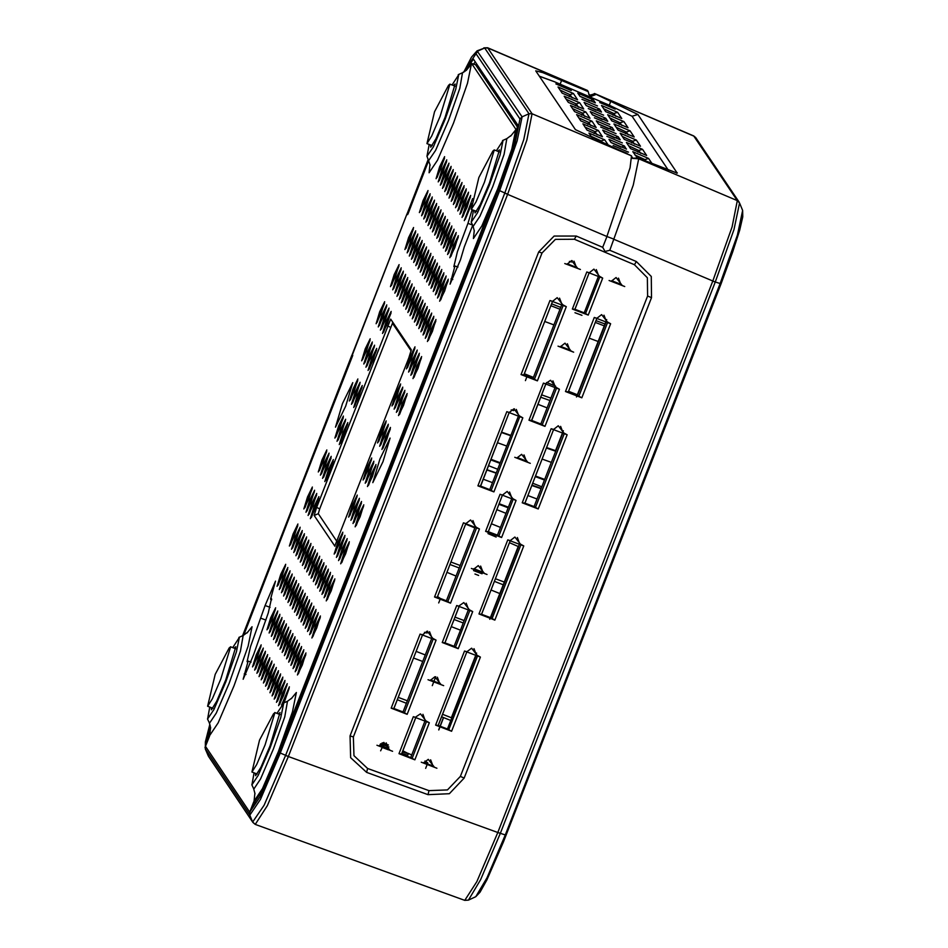 <?xml version="1.0" encoding="UTF-8"?>
<svg xmlns="http://www.w3.org/2000/svg" width="948" height="948" viewBox="0 0 948 948"><rect width="100%" height="100%" fill="white"/><g stroke="black" fill="none" stroke-linecap="round" stroke-linejoin="round"><path stroke-width="1.42" d="M609.126 280.513L624.756 286.497L609.126 280.513M622.089 285.336L616.07 277.586L611.377 281.248L624.756 286.497M564.747 263.532L580.377 269.516L564.747 263.532M577.711 268.355L571.691 260.617L566.999 264.267L577.711 268.355M558.04 346.139L573.67 352.123L558.04 346.139L571.004 350.961L564.984 343.212L560.292 346.861M514.705 457.303L530.323 463.299L514.705 457.303M527.657 462.126L521.637 454.388L516.944 458.05L530.323 463.299M471.357 568.48L486.988 574.464L471.357 568.48M484.321 573.303L478.302 565.553L473.609 569.215L486.988 574.464M428.01 679.657L443.64 685.641L428.01 679.657L440.974 684.48L434.954 676.73L430.262 680.38M376.925 745.282L392.555 751.266L376.925 745.282M389.889 750.105L383.869 742.355L379.176 746.017L392.555 751.266M421.303 762.251L436.933 768.236L421.303 762.251M434.267 767.074L428.247 759.336L423.555 762.986L436.933 768.236M599.764 102.502L615.205 109.138L599.764 102.502M555.895 83.839L571.336 90.475L555.895 83.839M581.977 99.327L597.418 105.963L581.977 99.327M588.198 108.57L603.639 115.218L588.198 108.57M594.42 117.813L609.86 124.461L594.42 117.813M600.641 127.056L616.082 133.704L600.641 127.056M606.874 136.299L622.303 142.947L606.874 136.299M613.095 145.554L628.524 152.19L613.095 145.554M567.26 263.781L576.42 267.289L574.073 261.15M379.437 745.531L388.585 749.027L386.239 742.888M430.522 679.906L439.671 683.401L437.336 677.263M473.87 568.729L483.018 572.236L480.672 566.086M517.217 457.564L526.365 461.06L524.019 454.921M560.552 346.387L569.712 349.883L567.366 343.745M423.815 762.5L432.975 766.008L430.629 759.869M611.638 280.762L620.798 284.258L618.452 278.12M588.684 94.231L590.118 95.179L594.834 93.745L637.921 114.424L677.251 173.152L638.051 157.937L638.668 158.849L633.264 185.085L609.848 250.331L605.002 251.445L602.703 247.309L576.23 236.099L554.13 236.088L538.725 251.967L350.061 735.861L350.594 757.653L366.603 772.419L367.587 768.437L428.97 790.679L447.492 789.862L460.361 776.4L647.65 296.025L647.354 277.705L634.496 264.717L574.37 239.263L576.23 236.099M588.27 91.589L587.393 90.439L487.58 47.755L532.112 113.748L631.51 155.816L575.377 129.686L535.774 70.851L542.849 72.652L588.27 91.589L589.04 94.859L590.948 96.412L595.451 94.646M532.112 113.748L528.937 113.784L484.665 48.004L477.022 50.872L522.075 116.817L517.158 140.885L499.549 190.726L280.288 753.115L260.416 799.377L249.774 815.197L252.689 821.987L264.16 805.184L285.526 755.414L504.774 193.06L523.723 139.652L528.937 113.772L532.112 113.748L526.839 140.043L507.595 194.21L288.334 756.587L267.336 805.682L255.308 824.405L464.769 900.339L476.832 881.628L497.83 832.51L712.813 281.129L732.081 226.939L737.343 200.609L693.675 135.884L594.562 93.508L592.512 94.836M609.848 250.331L636.369 261.553L651.252 276.508L651.477 297.731L464.176 778.107L449.399 793.772L427.986 794.673L366.603 772.419M614.174 239.24L606.921 236.467L602.703 247.309M606.921 236.467L504.751 193.108M631.51 155.816L630.1 167.784L606.981 236.336M587.665 90.676L487.841 47.981L484.665 48.004L477.804 51.05L463.679 72.202M541.829 486.786L532.717 483.184M497.641 469.319L488.528 465.717M490.815 459.863L499.987 463.299M535.3 476.56L544.484 479.996M491.04 459.27L500.212 462.719M535.525 475.991L544.697 479.439M551.333 462.434L542.126 459.057M506.706 446.07L497.51 442.692M537.078 498.992L527.87 495.614M492.45 482.627L483.255 479.261M499.193 503.779L508.365 507.227M491.408 523.758L500.485 527.432M504.3 582.131L495.449 578.79M482.07 573.753L473.538 570.53M460.147 565.482L450.975 562.034M243.209 635.433L352.585 355.938M408.055 213.679L428.579 159.987M604.954 323.991L596.091 320.649M581.989 315.34L574.926 312.674M560.789 307.342L551.629 303.893M210.243 725.623L207.659 740.862M413.387 716.652L429.373 722.767L414.916 759.822L398.942 753.707L413.387 716.652L415.817 717.446L401.371 754.501L412.06 758.578L426.517 721.523L420.497 713.785L416.16 716.712L401.632 754.015L410.78 757.523L425.225 720.456L422.879 714.318M451.307 626.604L444.968 642.851L454.128 646.346L460.432 630.183L451.307 626.604L454.068 619.506L463.252 622.931L468.573 609.291L466.226 603.153M464.828 71.491L473.384 59.12L517.691 124.923L513.378 145.921L498.056 189.339L278.653 752.072L262.667 788.44L253.673 801.925L252.026 806.155M543.417 383.134L559.403 389.249L544.946 426.304L528.972 420.189L543.417 383.134L545.847 383.928L531.401 420.983L542.102 425.06L556.547 388.005L550.527 380.267L546.19 383.193L540.763 397.165L549.947 400.589L555.255 386.95L552.909 380.8M537.99 404.263L531.662 420.497L540.81 424.005L547.115 407.841L537.99 404.263L540.763 397.165M456.735 605.476L472.708 611.59L458.263 648.645L442.289 642.543L456.735 605.476L459.164 606.27L444.707 643.325L455.407 647.401L469.853 610.346L463.845 602.62L459.507 605.547L454.068 619.506M500.082 494.311L516.056 500.414L501.611 537.48L485.625 531.366L500.082 494.311L502.499 495.093L488.054 532.16L498.755 536.236L513.2 499.181L507.192 491.443L502.499 495.093L488.315 531.674L497.463 535.17L511.92 498.115L509.574 491.976M586.765 271.969L602.738 278.072L588.293 315.127L572.319 309.024L586.765 271.969L589.194 272.751L574.749 309.806L585.437 313.895L599.894 276.828L593.875 269.102L589.194 272.751L575.009 309.332L584.158 312.828L598.603 275.773L596.256 269.635M549.947 300.469L566.3 306.714L537.398 380.835L521.044 374.579L549.947 300.469L552.554 301.322L523.663 375.432L534.34 379.508L563.231 305.386L557.234 297.672L552.554 301.322L523.912 374.958L533.072 378.453L561.963 304.344L559.616 298.205M420.094 634.046L436.068 640.161L407.178 714.271L391.204 708.168L420.094 634.046L422.524 634.84L393.621 708.95L404.322 713.038L433.212 638.916L427.204 631.19L422.524 634.84L393.882 708.476L403.042 711.972L431.933 637.862L429.586 631.724M463.442 522.881L479.415 528.984L450.525 603.106L434.54 596.991L463.442 522.881L465.859 523.663L436.969 597.785L447.669 601.861L476.56 527.752L470.552 520.014L465.859 523.663L437.229 597.299L446.378 600.807L475.28 526.685L472.934 520.547M506.789 411.705L522.763 417.819L493.861 491.929L477.887 485.826L506.789 411.705L509.206 412.499L480.316 486.608L491.005 490.685L519.907 416.575L513.899 408.837L509.206 412.499L480.577 486.134L489.725 489.63L518.627 415.52L516.269 409.37M464.473 651.027L480.458 657.13L451.556 731.252L435.582 725.137L464.473 651.027L466.902 651.809L438 725.931L448.7 730.007L477.602 655.898L471.583 648.159L466.902 651.809L438.272 725.445L447.42 728.953L476.311 654.831L473.964 648.693M507.82 539.85L523.794 545.965L494.903 620.075L478.93 613.972L507.82 539.85L510.249 540.644L481.347 614.754L492.048 618.831L520.938 544.721L514.93 536.983L510.249 540.644L481.608 614.28L490.768 617.776L519.658 543.666L517.312 537.516M551.167 428.686L567.141 434.788L538.251 508.91L522.265 502.796L551.167 428.686L553.585 429.468L524.694 503.589L535.395 507.666L564.285 433.544L558.277 425.818L553.585 429.468L524.955 503.104L534.103 506.599L563.005 432.489L560.659 426.351M594.325 317.438L610.678 323.695L581.776 397.805L565.435 391.548L594.325 317.438L596.932 318.291L568.042 392.413L578.718 396.477L607.621 322.367L601.613 314.641L596.932 318.291L568.302 391.927L577.451 395.435L606.353 321.313L603.995 315.174M249.774 815.197L249.727 812.199L252.014 806.144L261.932 791.165L278.653 752.072M252.583 806.357L252.014 806.144L249.466 813.526M249.727 812.199L259.942 796.948L279.044 752.463L498.316 190.086L515.214 142.188L519.966 119.021L475.695 53.254M407.711 213.513L407.379 212.968M352.739 355.417L351.874 355.287L352.229 355.82M205.491 749.406L208.43 756.243L205.005 747.498L206.332 744.073M209.875 724.331L205.432 746.384M693.936 136.121L695.666 137.555L693.936 136.121L594.562 93.508M631.818 158.292L638.668 158.849L737.343 200.609L739.582 202.991L733.953 229.546L715.302 282.018L500.331 833.387L480.66 879.649L468.419 900.114L475.754 896.654L486.988 877.765L505.225 834.892L497.842 832.474M721.025 283.796L506.102 835.081L505.225 834.892L720.172 283.594L737.378 235.021L742.64 210.468L739.582 202.991M574.37 239.263L555.409 239.429L542.066 253.009L353.403 736.904L353.971 755.627L367.587 768.437M631.795 156.764L632.861 158.363L631.818 158.186M617.515 149.251L627.09 153.292M592.595 138.538L588.909 133.052L604.706 139.783L608.509 145.435M637.613 158.352L632.778 151.716L648.574 158.446L652.295 163.957M626.474 149.037L611.022 142.473L608.936 139.38L624.4 145.956L626.296 149.097M642.543 149.286L646.678 155.508L630.527 148.563L626.367 142.401L642.543 149.286L638.715 150.459L628.678 145.814M598.318 130.469L602.454 136.69L587.013 130.054L582.854 123.88L598.318 130.469L594.941 131.618L584.975 127.02M618.167 136.713L620.229 139.866L604.8 133.23L602.715 130.137L618.167 136.713L614.802 137.875L604.848 133.277M636.321 140.043L640.457 146.265L624.305 139.32L620.146 133.158L636.321 140.043L632.494 141.216L622.457 136.571M592.085 121.225L596.221 127.447L580.792 120.811L576.633 114.637L592.085 121.225L588.72 122.375L578.742 117.777M596.328 120.823L612.124 127.542L614.185 130.694L598.401 123.915L596.328 120.823M630.1 130.8L634.224 137.022L618.084 130.077L613.925 123.915L630.1 130.8L626.273 131.973L616.236 127.328M585.864 111.983L590 118.204L574.559 111.568L570.412 105.406L585.864 111.983L582.499 113.132L572.521 108.534M605.725 118.227L607.787 121.38L592.346 114.744L590.272 111.651L605.725 118.227L602.359 119.389L592.405 114.791M623.879 121.557L628.003 127.779L611.863 120.834L607.704 114.672L623.879 121.557L620.051 122.73L610.014 118.085M579.643 102.74L583.778 108.961L568.338 102.325L564.19 96.163L579.643 102.74L576.277 103.889L566.3 99.291M599.503 108.984L601.565 112.137L586.125 105.489L584.051 102.408L599.503 108.984L596.126 110.146L586.184 105.548M617.658 112.314L621.781 118.536L605.642 111.591L601.482 105.429L617.658 112.314L613.83 113.487L603.781 108.842M573.422 93.497L577.557 99.718L562.117 93.082L557.969 86.92L573.422 93.497L570.044 94.646L560.078 90.048M593.282 99.741L595.344 102.894L579.903 96.246L577.83 93.165L593.282 99.741L589.905 100.903L579.963 96.305M668.577 170.522L632.032 116.248L609.291 105.181L554.177 81.67L539.459 76.326M554.177 81.67L539.365 76.184M550.871 398.196L541.675 394.795M499.857 593.543L491.064 590.023M456.047 576.005L446.946 572.367M503.281 584.762L494.429 581.397M478.61 575.377L475.007 574.014M459.176 567.994L450.016 564.51M464.188 620.537L454.993 617.148M651.477 297.731L647.65 296.025M464.176 778.107L460.361 776.4M542.066 253.009L538.725 251.967M353.403 736.904L350.061 735.861M637.921 114.424L632.032 116.248M677.299 172.927L676.647 173.129M560.185 84.182L561.643 80.201M638.051 157.937L631.818 158.257M547.115 407.841L549.947 400.589M460.432 630.183L463.252 622.931M646.169 161.373L644.984 159.608L634.982 154.986M608.521 128.703L598.721 124.152M621.094 147.224L611.069 142.52M602.395 142.84L601.115 140.944L591.114 136.334M640.694 153.386L638.715 150.459L637.862 152.19M622.018 125.657L620.051 122.73L619.198 124.461M628.251 134.9L626.273 131.973L625.419 133.704M634.473 144.143L632.494 141.216L631.641 142.947M572.201 97.845L570.044 94.646L569.12 96.542M578.422 107.088L576.277 103.889L575.341 105.785M584.643 116.331L582.499 113.132L581.562 115.028M590.865 125.574L588.72 122.375L587.784 124.271M615.797 116.414L613.83 113.487L612.977 115.218M597.086 134.817L594.941 131.618L594.005 133.514M252.867 822.354L208.975 757.144M490.578 618.191L518.52 546.593L509.491 542.754M496.148 537.066L487.983 533.582M474.782 527.965L465.764 524.125M541.071 488.73L531.804 485.53M496.136 473.194L486.869 469.983M541.213 488.374L531.947 485.186M496.254 472.886L486.976 469.698M508.152 507.784L498.98 504.324M505.995 513.295L496.894 509.68M555.706 451.212L546.439 448.013M510.759 435.677L501.492 432.478M555.86 450.81L546.593 447.622M510.901 435.322L501.622 432.122M265.049 605.535L275.524 581.148L270.536 599.219L271.495 598.544L268.343 612.906L253.614 654.76L243.198 679.206L248.115 661.076L247.049 661.645L250.533 646.702L265.049 605.535L270.073 607.265M457.955 267.028L454.933 266.068L453.867 266.637L457.351 251.682L467.957 223.337L472.116 209.709M390.078 438.142L379.875 459.057L372.825 482.686L382.956 461.676L390.078 438.142M352.727 382.672L342.524 403.575L335.485 427.204L345.617 406.194L352.727 382.672M429.171 144.428L426.967 156.313L433.319 146.881L445.252 119.093L455.787 89.231L458.761 74.785L452.054 84.941M473.467 210.231L471.274 222.116L477.614 212.684L489.547 184.896L500.094 155.034L503.056 140.588L496.361 150.744M254.088 772.904L251.895 784.79L258.235 775.369L270.168 747.581L280.715 717.719L283.677 703.262L276.982 713.417M209.792 707.101L207.588 718.987L213.94 709.554L225.873 681.778L236.407 651.916L239.382 637.459L232.675 647.614M430.57 144.961L430.724 147.153L435.962 138.775L445.098 117.291L455.147 84.052L453.452 85.474M474.865 210.764L475.019 212.956L480.269 204.578L489.393 183.094L499.442 149.855L497.747 151.277M255.486 773.45L255.64 775.642L260.89 767.252L270.014 745.78L280.063 712.529L278.368 713.962M211.191 707.646L211.345 709.839L216.582 701.449L225.719 679.977L235.768 646.726L234.073 648.159M251.137 662.048L248.115 661.076M472.661 225.292L464.33 246.93L460.432 259.752L450.016 284.187L454.933 266.068M252.654 821.892L208.453 756.243L205.55 749.311L205.515 746.349L209.461 736.24L210.515 727.092M334.786 546.19L408.884 357.823L411.337 349.765L390.683 319.097L316.585 507.464L314.132 515.522L334.834 546.19M466.061 70.519L471.654 63.552L515.961 129.366L511.967 148.789L497.807 188.948L278.297 751.942M407.936 213.975L407.071 213.727L407.676 214.639L428.792 160.473L435.665 150.424L448.499 120.55L459.839 88.437L462.517 72.783L467.186 69.358M407.071 213.75L243.719 635.196M253.199 805.99L252.227 805.634M473.656 64.002L475.268 61.904M265.914 620.122L261.138 618.357M271.732 599.752L270.536 599.219M472.554 225.055L467.957 223.337M471.417 63.362L475.493 64.654L517.881 127.625M524.22 374.176L527.135 376.19L525.429 380.563M527.135 376.19L524.031 374.673M437.336 597.015L440.453 598.532L437.538 596.517M440.453 598.532L438.746 602.904M514.397 408.872L513.709 410.65L511.185 409.927M427.714 631.214L427.015 632.991L424.491 632.269M572.189 260.641L571.644 262.051L569.404 261.411M380.563 750.792L383.039 745.792L380.136 744.381M383.039 745.792L380.515 743.979M274.896 712.671L273.439 713.808L259.456 740.198L251.895 772.063L256.659 764.562L265.073 744.903L274.896 712.671M230.601 646.868L229.143 648.005L215.149 674.395L207.6 706.26L212.364 698.759L220.777 679.1L230.601 646.868M449.98 84.194L448.523 85.332L434.528 111.722L426.979 143.586L431.743 136.085L440.156 116.414L449.98 84.194M494.275 149.997L492.818 151.135L478.835 177.525L471.274 209.389L476.038 201.888L484.452 182.217L494.275 149.997M476.465 654.404L451.722 717.92L442.621 714.282M450.738 720.421L443.451 717.494L438.651 729.794M438.782 729.984L443.581 717.672M397.295 699.731L406.443 703.25M441.638 716.795L443.451 717.494M398.231 697.337L407.367 700.856M435.724 676.777L432.264 685.677M422.701 661.526L413.565 658.007M425.285 654.914L416.136 651.395M402.379 752.108L408.327 753.672L402.876 750.804M401.798 753.589L407.747 755.153L408.327 753.672M388.384 745.01L382.163 742.841M382.874 746.206L388.716 748.659M388.253 749.726L382.376 747.474M408.043 753.352L411.788 754.928M424.905 760.948L427.785 762.95L423.875 762.37M410.555 758.021L401.431 754.667M380.812 743.706L388.917 747.024M383.904 744.891L383.324 746.372M573.67 352.123L571.004 350.961M279.044 752.463L288.334 756.563L500.331 833.387M715.302 282.018L614.126 239.358M634.496 264.717L636.369 261.553M555.836 450.798L563.148 432.063M577.261 395.849L606.495 320.886M598.129 341.481L589.265 338.152M553.952 324.891L544.78 321.455M524.374 373.773L533.487 377.375M546.605 382.565L555.504 386.085M568.563 391.24L577.379 394.724M428.295 159.323L407.356 213.004L428.283 159.311M351.886 355.31L242.546 635.729M721.037 283.76L712.789 281.177M475.754 896.654L480.079 892.187L486.869 879.815L503.364 842.025L721.049 283.784L732.603 252.31L739.618 230.21L742.794 216.855L742.64 210.468M737.343 200.609L737.994 200.964M739.061 202.019L695.702 137.614M550.883 305.789L560.055 309.238M595.38 322.486L604.243 325.816M427.986 794.673L428.97 790.679M609.291 105.181L610.749 101.199M606.353 321.313L610.678 323.695M577.451 395.435L581.776 397.805M568.302 391.927L565.435 391.548M563.005 432.489L567.141 434.788M534.103 506.599L538.251 508.91M524.955 503.104L522.265 502.796M519.658 543.666L523.794 545.965M490.768 617.776L494.903 620.075M481.608 614.28L478.93 613.972M476.311 654.831L480.458 657.13M447.42 728.953L451.556 731.252M438.272 725.445L435.582 725.137M584.158 312.828L588.293 315.127M575.009 309.332L572.319 309.024M555.255 386.95L559.403 389.249M540.81 424.005L544.946 426.304M531.662 420.497L528.972 420.189M511.92 498.115L516.056 500.414M497.463 535.17L501.611 537.48M488.315 531.674L485.625 531.366M468.573 609.291L472.708 611.59M454.128 646.346L458.263 648.645M444.968 642.851L442.289 642.543M425.225 720.456L429.373 722.767M410.78 757.523L414.916 759.822M401.632 754.015L398.942 753.707M561.963 304.344L566.3 306.714M533.072 378.453L537.398 380.835M523.912 374.958L521.044 374.579M518.627 415.52L522.763 417.819M489.725 489.63L493.861 491.929M480.577 486.134L477.887 485.826M475.28 526.685L479.415 528.984M446.378 600.807L450.525 603.106M437.229 597.299L434.54 596.991M431.933 637.862L436.068 640.161M403.042 711.972L407.178 714.271M393.882 708.476L391.204 708.168M598.603 275.773L602.738 278.072M644.474 160.65L644.984 159.608L648.574 158.446M620.987 147.177L624.4 145.956M600.57 142.058L601.115 140.944L604.706 139.783M612.124 127.542L608.545 128.703M528.937 113.784L522.075 116.817L519.966 119.021M484.665 48.016L487.841 47.992M507.595 194.21L498.316 190.086M252.689 821.987L254.965 824.144M285.526 755.414L288.334 756.563M427.418 341.505L431.067 329.525L436.009 319.464L432.359 331.445L427.418 341.505M412.973 378.56L416.622 366.58L421.564 356.519L417.914 368.499L412.973 378.56M398.516 415.615L402.165 403.635L407.107 393.586L403.457 405.554L398.516 415.615M355.18 526.792L358.83 514.811L363.771 504.751L360.121 516.731L355.18 526.792M340.723 563.847L344.373 551.866L349.314 541.806L345.664 553.786L340.723 563.847M326.278 600.902L329.928 588.921L334.869 578.873L331.219 590.841L326.278 600.902M311.833 637.957L315.483 625.988L320.424 615.927L316.774 627.896L311.833 637.957M297.388 675.012L301.037 663.043L305.979 652.982L302.329 664.963L297.388 675.012M281.544 705.028L289.353 686.814L284.08 702.764M295.207 671.788L298.857 659.82L303.798 649.759L300.149 661.728L295.207 671.788M309.664 634.733L313.314 622.753L318.255 612.704L314.606 624.673L309.664 634.733M324.109 597.678L327.759 585.698L332.701 575.637L329.051 587.618L324.109 597.678M338.555 560.624L342.204 548.643L347.146 538.582L343.496 550.563L338.555 560.624M353 523.557L356.649 511.588L361.591 501.528L357.941 513.508L353 523.557M367.457 486.502L371.106 474.533L376.048 464.473L372.398 476.441L367.457 486.502M381.902 449.447L385.552 437.466L390.493 427.418L386.843 439.386L381.902 449.447M396.347 412.392L399.997 400.411L404.938 390.351L401.288 402.331L396.347 412.392M410.792 375.337L414.442 363.357L419.383 353.296L415.734 365.276L410.792 375.337M425.249 338.27L428.899 326.302L433.84 316.241L430.191 328.221L425.249 338.27M439.694 301.215L443.344 289.247L448.286 279.186L444.636 291.154L439.694 301.215M437.526 297.992L441.176 286.012L446.117 275.963L442.467 287.931L437.526 297.992M423.069 335.047L426.719 323.078L431.66 313.018L428.01 324.986L423.069 335.047M408.624 372.102L412.273 360.133L417.215 350.073L413.565 362.053L408.624 372.102M406.455 368.879L410.105 356.91L415.046 346.849L411.396 358.818L406.455 368.879M394.178 409.169L397.828 397.188L402.77 387.128L399.12 399.108L394.178 409.169M379.733 446.224L383.383 434.243L388.325 424.183L384.675 436.163L379.733 446.224M365.276 483.279L368.926 471.298L373.868 461.249L370.218 473.218L365.276 483.279M350.831 520.334L354.481 508.365L359.422 498.304L355.773 510.273L350.831 520.334M336.386 557.388L340.036 545.42L344.977 535.359L341.327 547.34L336.386 557.388M321.941 594.455L325.591 582.475L330.532 572.414L326.882 584.395L321.941 594.455M307.484 631.51L311.134 619.53L316.075 609.469L312.425 621.45L307.484 631.51M293.039 668.565L296.688 656.585L301.63 646.536L297.98 658.505L293.039 668.565M278.594 705.62L282.243 693.652L287.185 683.591L283.535 695.559L278.594 705.62M276.425 702.397L280.075 690.417L285.016 680.368L281.366 692.336L276.425 702.397M290.87 665.342L294.52 653.362L299.461 643.301L295.812 655.281L290.87 665.342M305.315 628.287L308.965 616.307L313.906 606.246L310.257 618.226L305.315 628.287M303.147 625.052L306.796 613.083L311.738 603.023L308.088 615.003L303.147 625.052M288.702 662.119L292.351 650.138L297.293 640.078L293.643 652.058L288.702 662.119M274.245 699.174L277.906 687.193L282.836 677.133L279.186 689.113L274.245 699.174M252.535 666.918L256.185 654.938L261.127 644.877L257.477 656.857L252.535 666.918M266.981 629.863L270.63 617.883L275.572 607.822L271.922 619.802L266.981 629.863M281.438 592.796L285.087 580.828L290.029 570.767L286.379 582.747L281.438 592.796M283.606 596.031L287.256 584.051L292.197 573.99L288.548 585.971L283.606 596.031M269.161 633.086L272.811 621.106L277.752 611.045L274.102 623.026L269.161 633.086M254.704 670.141L258.354 658.161L263.295 648.1L259.645 660.081L254.704 670.141M256.884 673.364L260.534 661.384L265.476 651.335L261.826 663.304L256.884 673.364M271.329 636.309L274.979 624.329L279.921 614.268L276.271 626.249L271.329 636.309M285.775 599.255L289.424 587.274L294.366 577.214L290.716 589.194L285.775 599.255M287.943 602.478L291.593 590.497L296.534 580.449L292.885 592.417L287.943 602.478M273.498 639.533L277.148 627.564L282.089 617.504L278.439 629.472L273.498 639.533M259.053 676.588L262.703 664.619L267.644 654.558L263.994 666.539L259.053 676.588M261.221 679.823L264.871 667.842L269.813 657.782L266.163 669.762L261.221 679.823M275.667 642.756L279.316 630.787L284.258 620.727L280.608 632.707L275.667 642.756M290.124 605.701L293.773 593.732L298.715 583.672L295.053 595.64L290.124 605.701M292.292 608.924L295.942 596.956L300.883 586.895L297.234 598.875L292.292 608.924M277.847 645.991L281.497 634.011L286.438 623.95L282.777 635.93L277.847 645.991M263.39 683.046L267.04 671.065L271.981 661.005L268.331 672.985L263.39 683.046M265.57 686.269L269.22 674.289L274.162 664.24L270.5 676.208L265.57 686.269M280.016 649.214L283.665 637.234L288.607 627.173L284.957 639.153L280.016 649.214M294.461 612.159L298.11 600.179L303.052 590.118L299.402 602.099L294.461 612.159M296.629 615.382L300.279 603.402L305.22 593.341L301.571 605.322L296.629 615.382M282.184 652.437L285.834 640.457L290.775 630.408L287.126 642.377L282.184 652.437M267.739 689.492L271.389 677.524L276.33 667.463L272.68 679.432L267.739 689.492M269.907 692.715L273.557 680.747L278.499 670.686L274.849 682.667L269.907 692.715M284.353 655.66L288.002 643.692L292.944 633.631L289.294 645.6L284.353 655.66M298.81 618.606L302.459 606.625L307.389 596.576L303.739 608.545L298.81 618.606M300.978 621.829L304.628 609.86L309.569 599.8L305.92 611.768L300.978 621.829M286.533 658.884L290.183 646.915L295.112 636.855L291.463 648.835L286.533 658.884M272.076 695.951L275.726 683.97L280.667 673.91L277.017 685.89L272.076 695.951M435.345 294.769L438.995 282.788L443.937 272.728L440.287 284.708L435.345 294.769M420.9 331.824L424.55 319.843L429.491 309.795L425.842 321.763L420.9 331.824M412.214 318.919L415.864 306.951L420.805 296.89L417.156 308.858L412.214 318.919M426.659 281.864L430.309 269.884L435.251 259.835L431.601 271.803L426.659 281.864M414.383 322.142L418.032 310.174L422.974 300.113L419.324 312.093L414.383 322.142M428.84 285.087L432.489 273.119L437.431 263.058L433.781 275.027L428.84 285.087M416.563 325.377L420.213 313.397L425.154 303.336L421.505 315.317L416.563 325.377M431.008 288.311L434.658 276.342L439.599 266.281L435.95 278.262L431.008 288.311M418.732 328.601L422.381 316.62L427.323 306.56L423.673 318.54L418.732 328.601M433.177 291.546L436.827 279.565L441.768 269.505L438.118 281.485L433.177 291.546M410.046 315.696L413.695 303.716L418.637 293.667L414.987 305.635L410.046 315.696M403.528 306.014L407.178 294.046L412.119 283.985L408.469 295.966L403.528 306.014M405.697 309.249L409.346 297.269L414.288 287.208L410.638 299.189L405.697 309.249M407.877 312.473L411.527 300.492L416.468 290.432L412.818 302.412L407.877 312.473M424.491 278.641L428.141 266.661L433.082 256.6L429.432 268.58L424.491 278.641M422.322 275.418L425.972 263.437L430.913 253.377L427.264 265.357L422.322 275.418M420.154 272.183L423.803 260.214L428.745 250.154L425.095 262.134L420.154 272.183M417.973 268.959L421.623 256.991L426.564 246.93L422.915 258.899L417.973 268.959M415.805 265.736L419.454 253.756L424.396 243.707L420.746 255.676L415.805 265.736M413.636 262.513L417.286 250.533L422.227 240.472L418.578 252.452L413.636 262.513M411.468 259.29L415.117 247.309L420.059 237.249L416.409 249.229L411.468 259.29M397.022 296.345L400.672 284.364L405.602 274.304L401.952 286.284L397.022 296.345M399.191 299.568L402.841 287.588L407.782 277.527L404.132 289.507L399.191 299.568M401.36 302.791L405.009 290.823L409.951 280.762L406.301 292.731L401.36 302.791M382.565 333.4L386.215 321.419L391.157 311.359L387.507 323.339L382.565 333.4M380.397 330.177L384.047 318.196L388.988 308.136L385.338 320.116L380.397 330.177M394.842 293.122L398.492 281.141L403.433 271.081L399.783 283.061L394.842 293.122M365.952 367.231L369.601 355.251L374.543 345.191L370.893 357.171L365.952 367.231M368.12 370.455L371.77 358.474L376.712 348.426L373.062 360.394L368.12 370.455M279.257 589.573L282.907 577.593L287.848 567.544L284.199 579.512L279.257 589.573M293.714 552.518L297.364 540.538L302.305 530.477L298.656 542.457L293.714 552.518M295.883 555.741L299.532 543.761L304.474 533.712L300.824 545.681L295.883 555.741M298.051 558.965L301.701 546.996L306.642 536.935L302.993 548.916L298.051 558.965M310.328 518.686L313.978 506.706L318.919 496.645L315.269 508.626L310.328 518.686M308.159 515.463L311.809 503.483L316.751 493.422L313.101 505.403L308.159 515.463M322.604 478.408L326.254 466.428L331.196 456.367L327.546 468.348L322.604 478.408M324.773 481.631L328.423 469.651L333.364 459.59L329.714 471.571L324.773 481.631M339.23 444.576L342.88 432.596L347.821 422.535L344.16 434.516L339.23 444.576M337.05 441.341L340.699 429.373L345.641 419.312L341.991 431.293L337.05 441.341M351.507 404.286L355.156 392.306L360.098 382.257L356.448 394.226L351.507 404.286M353.675 407.51L357.325 395.541L362.266 385.481L358.617 397.461L353.675 407.51M392.01 405.934L395.66 393.965L400.601 383.904L396.951 395.885L392.01 405.934M377.553 443L381.203 431.02L386.144 420.959L382.494 432.94L377.553 443M363.108 480.055L366.757 468.075L371.699 458.014L368.049 469.995L363.108 480.055M348.663 517.11L352.312 505.13L357.254 495.081L353.604 507.05L348.663 517.11M334.217 554.165L337.867 542.197L342.809 532.136L339.159 544.105L334.217 554.165M319.76 591.22L323.41 579.252L328.352 569.191L324.702 581.171L319.76 591.22M317.592 587.997L321.242 576.029L326.183 565.968L322.533 577.936L317.592 587.997M315.423 584.774L319.073 572.793L324.015 562.745L320.365 574.713L315.423 584.774M313.255 581.551L316.905 569.57L321.846 559.51L318.196 571.49L313.255 581.551M311.086 578.327L314.736 566.347L319.666 556.286L316.016 568.267L311.086 578.327M308.906 575.092L312.556 563.124L317.497 553.063L313.847 565.044L308.906 575.092M306.737 571.869L310.387 559.901L315.329 549.84L311.679 561.809L306.737 571.869M304.569 568.646L308.219 556.666L313.16 546.617L309.51 558.585L304.569 568.646M302.4 565.423L306.05 553.442L310.991 543.382L307.33 555.362L302.4 565.423M300.22 562.2L303.87 550.219L308.811 540.159L305.161 552.139L300.22 562.2M277.089 586.35L280.738 574.37L285.68 564.309L282.03 576.289L277.089 586.35M291.534 549.295L295.183 537.315L300.125 527.254L296.475 539.234L291.534 549.295M289.365 546.072L293.015 534.091L297.956 524.031L294.307 536.011L289.365 546.072M303.81 509.005L307.46 497.036L312.402 486.976L308.752 498.956L303.81 509.005M305.991 512.24L309.641 500.26L314.582 490.199L310.932 502.179L305.991 512.24M320.436 475.173L324.086 463.205L329.027 453.144L325.377 465.124L320.436 475.173M318.267 471.95L321.917 459.97L326.859 449.921L323.209 461.889L318.267 471.95M334.881 438.118L338.531 426.138L343.472 416.089L339.822 428.058L334.881 438.118M349.326 401.063L352.976 389.083L357.917 379.022L354.268 391.003L349.326 401.063M363.783 364.008L367.433 352.028L372.374 341.967L368.725 353.948L363.783 364.008M361.603 360.785L365.253 348.805L370.194 338.744L366.544 350.724L361.603 360.785M378.228 326.953L381.878 314.973L386.82 304.912L383.17 316.893L378.228 326.953M376.06 323.718L379.71 311.75L384.651 301.689L381.001 313.67L376.06 323.718M390.505 286.663L394.155 274.683L399.096 264.634L395.446 276.603L390.505 286.663M392.673 289.887L396.323 277.918L401.265 267.857L397.615 279.838L392.673 289.887M404.95 249.608L408.6 237.628L413.541 227.567L409.892 239.548L404.95 249.608M419.395 212.553L423.045 200.573L427.986 190.512L424.337 202.493L419.395 212.553M421.576 215.777L425.225 203.796L430.155 193.736L426.505 205.716L421.576 215.777M436.021 178.722L439.671 166.741L444.612 156.681L440.962 168.661L436.021 178.722M438.189 181.945L441.839 169.965L446.781 159.904L443.131 171.884L438.189 181.945M423.744 219L427.394 207.019L432.335 196.971L428.686 208.939L423.744 219M409.299 256.055L412.949 244.086L417.878 234.026L414.229 246.006L409.299 256.055M407.119 252.832L410.768 240.851L415.71 230.802L412.06 242.771L407.119 252.832M425.913 222.223L429.562 210.255L434.504 200.194L430.854 212.174L425.913 222.223M440.358 185.168L444.008 173.188L448.949 163.139L445.299 175.107L440.358 185.168M442.526 188.391L446.176 176.423L451.118 166.362L447.468 178.343L442.526 188.391M444.707 191.626L448.357 179.646L453.298 169.585L449.648 181.566L444.707 191.626M430.25 228.681L433.9 216.701L438.841 206.64L435.191 218.621L430.25 228.681M428.081 225.458L431.731 213.478L436.673 203.417L433.023 215.397L428.081 225.458M446.875 194.85L450.525 182.869L455.467 172.809L451.817 184.789L446.875 194.85M449.044 198.073L452.694 186.092L457.635 176.044L453.985 188.012L449.044 198.073M451.212 201.296L454.862 189.327L459.804 179.267L456.154 191.235L451.212 201.296M436.767 238.351L440.417 226.382L445.359 216.322L441.709 228.302L436.767 238.351M434.599 235.128L438.249 223.159L443.19 213.099L439.54 225.067L434.599 235.128M432.43 231.904L436.08 219.924L441.021 209.875L437.372 221.844L432.43 231.904M453.393 204.519L457.043 192.551L461.984 182.49L458.334 194.47L453.393 204.519M438.936 241.586L442.586 229.606L447.527 219.545L443.877 231.525L438.936 241.586M455.561 207.754L459.211 195.774L464.153 185.713L460.503 197.694L455.561 207.754M441.116 244.809L444.766 232.829L449.708 222.768L446.058 234.749L441.116 244.809M443.285 248.032L446.935 236.052L451.876 226.003L448.226 237.972L443.285 248.032M457.73 210.977L461.38 198.997L466.321 188.936L462.671 200.917L457.73 210.977M449.802 257.714L453.452 245.733L458.394 235.673L454.744 247.653L449.802 257.714M471.689 203.63L464.247 220.647L472.602 198.665M462.079 217.424L465.729 205.455L470.67 195.395L467.02 207.363L462.079 217.424M459.899 214.201L463.548 202.22L468.49 192.171L464.84 204.14L459.899 214.201M445.453 251.256L449.103 239.287L454.045 229.226L450.395 241.195L445.453 251.256M447.622 254.479L451.272 242.51L456.213 232.45L452.563 244.43L447.622 254.479M473.253 211.001L471.855 210.527M471.215 222.022L473.147 226.371L479.961 216.227L492.806 186.353L504.135 154.24L506.813 138.586L511.482 135.161M251.836 784.695L253.768 789.044L260.582 778.9L273.427 749.027L284.756 716.913L287.434 701.271L292.103 697.846M207.541 718.892L209.461 723.241L216.286 713.097L229.12 683.224L240.46 651.11L243.138 635.468L247.807 632.032M246.895 633.015L252.073 626.758L248.127 646.015L234.085 685.807L218.17 722.826L209.721 735.387L210.551 727.471M291.19 698.818L296.368 692.573L292.422 711.818L278.38 751.61L262.466 788.629L254.017 801.202L254.846 793.275M510.569 136.133L515.748 129.888L511.801 149.144L497.759 188.936L481.845 225.956L473.396 238.517L474.225 230.601M466.274 70.33L471.452 64.085L467.506 83.341L453.464 123.133L437.549 160.153L429.1 172.714L429.93 164.786M205.515 746.349L249.727 812.033M411.195 350.961L392.519 323.221L319.725 508.863L318.255 513.697L337.132 541.746M314.132 515.522L318.255 513.697M316.585 507.464L319.725 508.863M392.519 323.221L392.733 322.13M387.388 325.887L390.529 327.285M246.018 674.526L244.205 673.898M452.836 279.506L451.023 278.89M517.561 129.829L515.961 129.366M475.493 64.654L471.654 63.552M249.632 814.806L205.55 749.311M451.414 717.802L476.643 653.077M489.808 619.305L518.212 546.463M555.552 450.703L563.337 430.724M576.503 396.963L606.684 319.559M695.678 137.567L693.675 135.884M464.769 900.339L468.419 900.114M242.534 635.729L351.874 355.287M209.864 724.296L205.337 741.929L205.396 749.228M477.034 50.872L471.488 57.153L463.643 72.226M483.883 47.815L487.58 47.755M253.08 822.686L255.285 824.393M592.678 94.729L589.964 94.99L588.661 94.196M456.047 234.038L448.677 253.234M453.879 230.814L446.496 249.999M468.324 193.759L460.953 212.945M470.504 196.983L463.122 216.168M471.701 203.524L465.29 219.403M458.228 237.273L450.845 256.458M466.155 190.536L458.773 209.721M451.71 227.591L444.328 246.776M449.542 224.368L442.159 243.553M463.987 187.313L456.604 206.498M447.373 221.145L439.991 240.33M461.818 184.078L454.436 203.275M440.856 211.463L433.473 230.648M443.024 214.686L435.642 233.872M445.193 217.91L437.81 237.107M459.65 180.855L452.267 200.04M457.469 177.632L450.087 196.817M455.301 174.408L447.918 193.593M436.507 205.005L429.124 224.202M438.687 208.24L431.304 227.425M453.132 171.173L445.75 190.37M450.964 167.95L443.581 187.147M448.783 164.727L441.401 183.912M434.338 201.782L426.956 220.979M415.544 232.39L408.161 251.576M417.724 235.614L410.342 254.811M432.17 198.559L424.787 217.744M446.615 161.504L439.232 180.689M444.446 158.28L437.064 177.466M430.001 195.335L422.618 214.521M427.821 192.112L420.438 211.297M413.375 229.167L405.993 248.352M401.099 269.445L393.716 288.642M398.93 266.222L391.548 285.407M384.485 303.277L377.103 322.462M386.654 306.5L379.271 325.697M370.028 340.332L362.646 359.529M372.209 343.567L364.826 362.752M357.751 380.622L350.369 399.807M343.306 417.677L335.924 436.862M326.693 451.509L319.31 470.694M328.861 454.732L321.479 473.917M314.416 491.787L307.034 510.984M312.236 488.564L304.853 507.749M297.791 525.619L290.408 544.816M299.959 528.854L292.577 548.039M285.514 565.909L278.131 585.094M308.645 541.746L301.263 560.943M310.826 544.981L303.443 564.167M312.994 548.205L305.611 567.39M315.163 551.428L307.78 570.613M317.331 554.651L309.949 573.848M319.512 557.886L312.129 577.071M321.68 561.109L314.298 580.294M323.849 564.333L316.466 583.518M326.017 567.556L318.635 586.741M328.198 570.779L320.815 589.976M342.643 533.724L335.26 552.909M357.088 496.669L349.705 515.854M371.533 459.614L364.151 478.799M385.99 422.559L378.608 441.744M400.435 385.492L393.053 404.689M362.1 387.068L354.718 406.265M359.932 383.845L352.549 403.03M345.475 420.9L338.092 440.097M347.655 424.123L340.273 443.32M333.198 461.19L325.816 480.375M331.03 457.955L323.647 477.152M316.585 495.022L309.202 514.207M318.753 498.245L311.371 517.43M306.477 538.523L299.094 557.72M304.308 535.3L296.925 554.485M302.139 532.077L294.757 551.262M287.682 569.132L280.3 588.317M376.546 350.013L369.163 369.199M374.377 346.79L366.995 365.975M403.267 272.668L395.885 291.866M388.822 309.735L381.44 328.92M390.991 312.959L383.608 332.144M409.785 282.35L402.402 301.535M407.616 279.127L400.234 298.312M405.448 275.904L398.065 295.089M419.893 238.837L412.51 258.034M422.061 242.072L414.679 261.257M424.23 245.295L416.847 264.48M426.41 248.518L419.028 267.703M428.579 251.741L421.196 270.938M430.748 254.965L423.365 274.162M432.916 258.2L425.534 277.385M416.302 292.031L408.92 311.217M414.134 288.796L406.751 307.993M411.953 285.573L404.571 304.77M418.471 295.255L411.088 314.44M441.602 271.104L434.22 290.289M427.157 308.159L419.774 327.344M439.434 267.869L432.051 287.066M424.988 304.936L417.606 324.121M437.265 264.646L429.882 283.831M422.82 301.701L415.437 320.898M435.096 261.423L427.714 280.608M420.639 298.478L413.257 317.663M429.326 311.382L421.943 330.568M443.771 274.327L436.4 293.513M280.501 675.509L273.119 694.694M294.958 638.442L287.576 657.639M309.404 601.388L302.021 620.573M307.235 598.164L299.852 617.349M292.778 635.219L285.395 654.404M278.333 672.274L270.95 691.471M276.164 669.051L268.782 688.236M290.609 631.996L283.227 651.181M305.055 594.941L297.672 614.126M302.886 591.706L295.503 610.903M288.441 628.773L281.058 647.958M273.996 665.828L266.613 685.013M271.815 662.605L264.433 681.79M286.272 625.538L278.89 644.735M300.717 588.483L293.335 607.68M298.549 585.26L291.166 604.445M284.092 622.315L276.709 641.512M269.647 659.37L262.264 678.567M267.478 656.146L260.096 675.343M281.923 619.091L274.541 638.277M296.368 582.036L288.986 601.222M294.2 578.813L286.817 597.998M279.755 615.868L272.372 635.053M265.31 652.923L257.927 672.108M263.129 649.7L255.747 668.885M277.586 612.645L270.204 631.83M292.031 575.578L284.649 594.775M289.863 572.355L282.48 591.552M275.406 609.41L268.023 628.607M260.961 646.477L253.578 665.662M282.682 678.732L275.299 697.918M297.127 641.678L289.744 660.863M311.572 604.611L304.19 623.808M313.741 607.846L306.358 627.031M299.295 644.901L291.913 664.086M284.85 681.956L277.468 701.141M287.019 685.179L279.636 704.364M301.464 648.124L294.081 667.309M315.921 611.069L308.538 630.254M330.366 574.014L322.984 593.199M344.811 536.947L337.429 556.144M359.256 499.892L351.874 519.077M373.713 462.837L366.331 482.022M388.159 425.782L380.776 444.968M402.604 388.727L395.221 407.913M414.88 348.437L407.498 367.623M417.049 351.661L409.666 370.858M431.494 314.606L424.123 333.791M445.951 277.551L438.569 296.736M448.12 280.774L440.737 299.959M433.674 317.829L426.292 337.026M419.217 354.896L411.847 374.081M404.772 391.951L397.39 411.136M390.327 429.006L382.945 448.191M375.882 466.061L368.499 485.246M361.437 503.115L354.054 522.312M346.98 540.182L339.597 559.367M332.535 577.237L325.152 596.422M318.09 614.292L310.707 633.477M303.644 651.347L296.262 670.532M289.187 688.402L284.068 702.776M305.813 654.57L298.43 673.767M320.258 617.515L312.876 636.7M334.703 580.46L327.321 599.646M349.16 543.405L341.778 562.591M363.605 506.351L356.223 525.536M406.941 395.174L399.57 414.359M421.398 358.119L414.015 377.304M435.843 321.064L428.46 340.249M426.92 156.219L430.096 165.236M458.287 74.679L462.517 72.783M502.582 140.482L506.813 138.586M283.203 703.167L287.434 701.271M238.908 637.364L243.138 635.468M210.717 727.91L209.413 723.134M255.012 793.713L253.709 788.937M474.391 231.039L473.088 226.264M255.569 802.968L253.886 802.15M352.17 354.54L407.071 213.727M251.895 772.063L257.192 774.101M274.778 712.576L280.075 714.614M207.6 706.26L212.897 708.298M230.483 646.773L235.779 648.811M426.979 143.586L432.276 145.625M449.862 84.099L455.159 86.138M471.274 209.389L476.571 211.428M494.157 149.903L499.454 151.941M425.676 768.366L427.785 762.95"/></g></svg>
